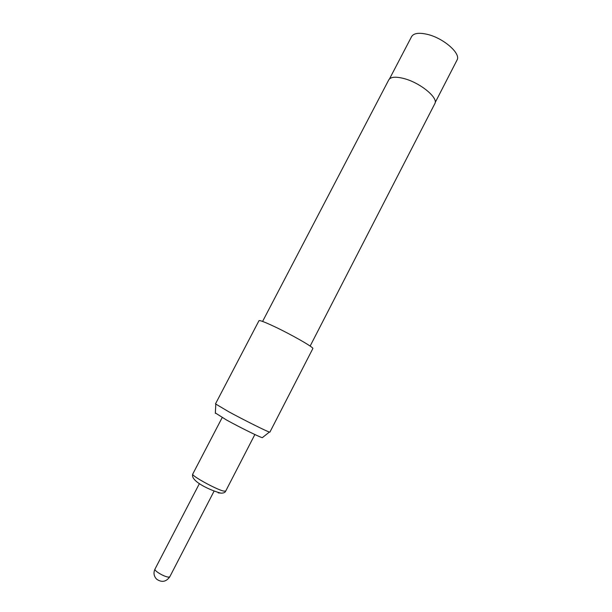 <?xml version="1.0" encoding="UTF-8"?>
<svg xmlns="http://www.w3.org/2000/svg" width="612" height="612" viewBox="0 0 612 612"><rect width="100%" height="100%" fill="white"/><g stroke="black" fill="none" stroke-linecap="round" stroke-linejoin="round"><path stroke-width="0.92" d="M262.594 437.435L262.296 437.672C259.848 437.228 240.003 427.444 226.562 420.023L215.347 412.947M215.485 403.889L228.681 411.715C244.112 420.115 266.817 431.429 269.433 432.049L269.915 432.103L312.839 348.572C314.499 347.746 290.731 334.16 273.281 326.051C264.407 321.927 259.649 320.13 258.998 320.665L215.485 403.889M310.139 346.078L434.818 103.68C438.735 98.05 420.375 82.811 404.096 78.581C395.78 76.424 390.685 76.837 388.796 79.82L262.594 321.43M169.754 576.841L168.438 577.154C165.447 576.649 161.958 575.119 157.988 572.549C155.739 570.965 154.721 569.841 154.951 569.168C153.283 572.909 153.857 576.259 156.664 579.212C161.775 582.685 166.135 581.897 169.754 576.841L214.07 491.145M254.867 434.52L225.667 491.153L223.281 491.008C215.386 489.034 190.852 475.409 192.742 474.086L222.179 417.583M220.037 493.035L218.193 492.874M435.178 102.564L457.003 60.121C461.31 53.703 443.532 38.036 427.23 34.333C418.906 32.444 413.697 33.193 411.601 36.59L389.507 78.887M225.667 491.153C225.185 492.507 223.594 493.18 220.894 493.15C210.742 490.587 189.988 481.147 192.742 474.086M215.325 413.329L215.807 404.249M262.296 437.672L269.433 432.049M199.428 483.557L154.951 569.168"/></g></svg>
